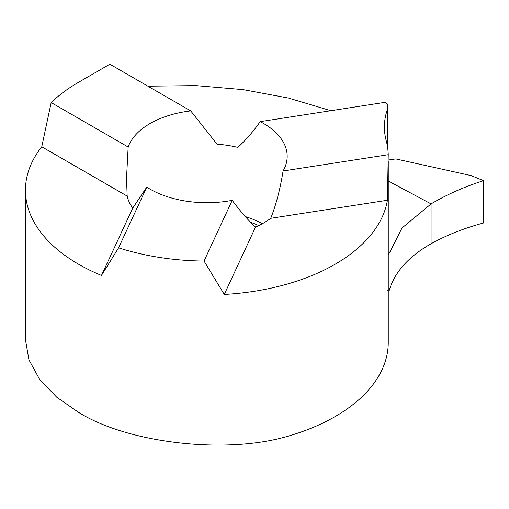 <?xml version="1.0" encoding="UTF-8"?>
<svg xmlns="http://www.w3.org/2000/svg" width="509" height="509" viewBox="0 0 509 509"><rect width="100%" height="100%" fill="white"/><g stroke="black" fill="none" stroke-linecap="round" stroke-linejoin="round"><path stroke-width="0.76" d="M132.734 208.079L146.77 187.121A80.333 46.383 0 0 0 150.047 189.125A80.333 46.383 0 0 0 232.219 200.336C240.674 211.725 248.443 220.632 255.537 227.078A80.333 46.383 0 0 0 270.75 218.297C276.145 204.643 280.249 188.871 283.074 170.979A80.333 46.383 0 0 0 287.184 156.333A80.333 46.383 0 0 0 263.656 123.534A80.333 46.383 0 0 0 260.182 121.645C253.507 131.246 246.063 139.829 237.849 147.394A80.333 46.383 0 0 0 217.063 144.181L190.71 110.898A80.333 46.383 0 0 0 128.153 147.012L126.518 178.36L127.167 196.08A80.333 46.383 0 0 0 132.734 208.079L101.476 275.433A181.401 104.733 180 0 1 78.583 264.241A181.401 104.733 180 0 1 25.45 190.188A181.401 104.733 180 0 1 41.763 146.777L51.174 102.57A181.401 104.733 180 0 1 78.583 82.273L109.861 64.217L190.71 110.898M25.45 339.719L28.949 359.882L39.657 379.421L56.703 397.192L78.583 412.36C125.64 441.888 217.96 453.748 280.344 438.281A181.401 104.733 0 0 0 388.252 342.532L388.252 161.022M388.252 255.187L402.015 228.013L431.072 203.905L431.072 243.766C446.571 235.152 464.062 228.223 483.55 222.987L483.55 180.663C464.062 186.918 446.571 194.667 431.072 203.905L388.252 180.994L431.072 203.905L431.072 243.766C408.307 256.682 394.297 272.468 389.029 291.135L387.743 290.391M387.241 145.269L387.241 109.893A155.487 89.769 0 0 0 384.397 126.983A155.487 89.769 0 0 0 386.178 140.529A181.401 104.733 180 0 1 388.233 154.711L283.074 170.979M387.241 109.893A149.748 86.46 180 0 1 387.743 104.192L384.804 102.366L260.182 121.645M147.922 86.193L195.812 85.607L243.022 89.616L288.425 98.046L330.882 110.707M387.769 148.66L387.743 104.192M51.174 102.57L128.153 147.012M41.763 146.777L127.167 196.08M388.233 154.711L387.413 200.247A181.401 104.733 180 0 1 224.278 294.431L255.537 227.078M387.413 200.247L270.75 218.297M224.278 294.431L204.045 261.047A181.401 104.733 180 0 1 118.591 247.832L101.476 275.433M118.591 247.832L146.77 187.121M204.045 261.047L232.219 200.336M483.55 180.663L483.55 222.987C464.062 228.223 446.571 235.152 431.072 243.766L431.072 203.905C446.571 194.667 464.062 186.918 483.55 180.663L471.207 175.611L395.773 158.923L388.252 160.049M245.243 216.535A80.333 46.383 180 0 1 262.332 223.731M250.568 222.274A83.374 48.132 180 0 1 258.75 225.589M126.518 177.1L126.518 178.36M25.45 341.062L25.45 190.188"/></g></svg>
